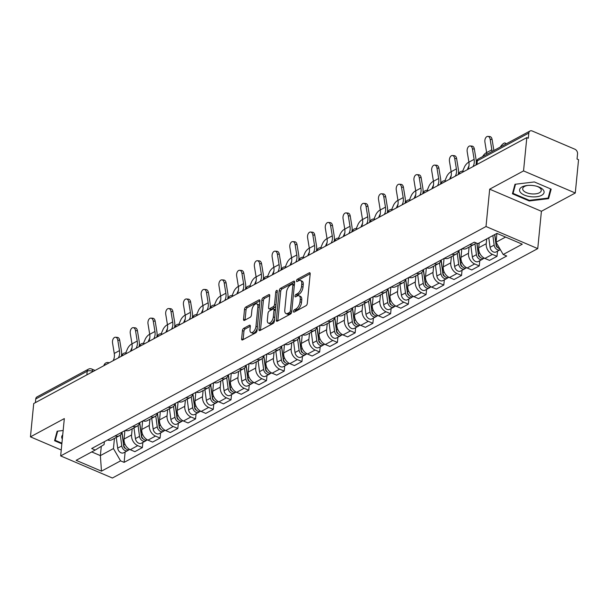<?xml version="1.0" encoding="UTF-8"?>
<svg xmlns="http://www.w3.org/2000/svg" width="609" height="609" viewBox="0 0 609 609"><rect width="100%" height="100%" fill="white"/><g stroke="black" fill="none" stroke-linecap="round" stroke-linejoin="round"><path stroke-width="0.91" d="M293.492 311.366A1.302 0.655 -66.9 0 0 293.759 312.143A1.302 0.655 -66.9 0 0 294.155 312.097L306.015 305.703A1.857 0.936 -66.9 0 0 307.286 303.457L310.187 273.875A1.857 0.936 -66.9 0 0 309.806 272.763A1.857 0.936 -66.9 0 0 309.235 272.832L297.382 279.226A1.302 0.655 -66.9 0 0 296.484 280.795A1.302 0.655 -66.9 0 0 296.758 281.571A1.302 0.655 -66.9 0 0 297.154 281.525L298.692 280.696A5.953 2.984 -66.9 0 1 300.511 280.483A5.953 2.984 -66.9 0 1 301.744 284.03L301.501 286.496A5.953 2.984 -66.9 0 1 297.413 293.683L295.883 294.512A1.302 0.655 -66.9 0 0 294.984 296.081A1.302 0.655 -66.9 0 0 295.258 296.857A1.302 0.655 -66.9 0 0 295.654 296.811L297.192 295.982A5.953 2.984 -66.9 0 1 299.011 295.768A5.953 2.984 -66.9 0 1 300.245 299.316L300.001 301.782A5.953 2.984 -66.9 0 1 295.913 308.969L294.383 309.791A1.302 0.655 -66.9 0 0 293.492 311.366M243.722 328.327A1.857 0.936 -66.9 0 0 242.443 330.573L241.628 338.87A1.857 0.936 -66.9 0 0 242.009 339.982A1.857 0.936 -66.9 0 0 242.58 339.913L255.75 332.811A1.857 0.936 -66.9 0 0 257.021 330.565L259.929 300.983A1.857 0.936 -66.9 0 0 259.541 299.872A1.857 0.936 -66.9 0 0 258.97 299.94L245.808 307.043A1.857 0.936 -66.9 0 0 244.529 309.288L243.547 319.314A1.857 0.936 -66.9 0 0 243.927 320.418A1.857 0.936 -66.9 0 0 244.498 320.357L250.132 317.312A1.857 0.936 -66.9 0 0 251.41 315.066L251.898 310.095A4.979 2.497 -66.9 0 1 253.816 305.413A4.979 2.497 -66.9 0 1 256.838 303.914A4.979 2.497 -66.9 0 1 257.866 306.875L255.955 326.355A4.979 2.497 -66.9 0 1 254.037 331.037A4.979 2.497 -66.9 0 1 251.015 332.544A4.979 2.497 -66.9 0 1 249.987 329.576L250.307 326.325A1.857 0.936 -66.9 0 0 249.926 325.214A1.857 0.936 -66.9 0 0 249.355 325.282L243.722 328.327L245.229 328.967A1.857 0.936 -66.9 0 0 243.95 331.212L243.136 339.51A1.857 0.936 -66.9 0 0 243.128 339.616M489.674 189.178L541.409 211.277L575.284 193.007L523.542 170.908L489.674 189.178L486.012 226.518L60.664 455.92L64.326 418.581L30.45 436.851L33.716 403.531L526.815 137.588L528.323 138.235L528.833 133.044L477.334 160.814A3.791 1.751 -174.4 0 0 476.581 161.735L476.276 164.849M523.542 170.908L526.815 137.588M276.326 320.151A1.857 0.936 -66.9 0 0 276.714 321.263A1.857 0.936 -66.9 0 0 277.278 321.194L290.447 314.092A1.857 0.936 -66.9 0 0 291.726 311.846L294.627 282.264A1.857 0.936 -66.9 0 0 294.238 281.16A1.857 0.936 -66.9 0 0 293.667 281.229L280.505 288.323A1.857 0.936 -66.9 0 0 279.226 290.569L276.326 320.151L277.833 320.798A1.857 0.936 -66.9 0 0 277.826 320.905M273.098 323.455L259.929 330.55A1.857 0.936 -66.9 0 1 259.365 330.618A1.857 0.936 -66.9 0 1 258.977 329.515L261.878 299.933A1.857 0.936 -66.9 0 1 263.157 297.687L268.79 294.642A1.857 0.936 -66.9 0 1 269.361 294.573A1.857 0.936 -66.9 0 1 269.741 295.685L268.569 307.682A1.857 0.936 -66.9 0 0 268.95 308.793A1.857 0.936 -66.9 0 0 269.521 308.725L273.258 306.708A1.857 0.936 -66.9 0 0 274.537 304.462L275.763 291.977A1.302 0.655 -66.9 0 1 276.265 290.752A1.302 0.655 -66.9 0 1 277.057 290.356A1.302 0.655 -66.9 0 1 277.323 291.132L274.377 321.209A1.857 0.936 -66.9 0 1 273.098 323.455M575.284 193.007L578.55 159.687L577.043 159.04L577.553 153.849A3.791 2.779 61.7 0 0 574.866 149.213L532.175 130.981A3.791 2.779 61.7 0 0 530.043 130.996A3.791 2.779 61.7 0 0 528.833 133.044M541.409 211.277L537.747 248.609L112.399 478.019L60.664 455.92M30.45 436.851L61.243 450.005M35.375 402.64L35.733 398.986A3.791 2.779 -118.3 0 1 36.951 396.939L88.442 369.168A3.791 2.779 61.7 0 0 87.224 371.216L35.733 398.986M475.819 242.816A8.724 6.387 -118.3 0 1 474.068 244.43A8.724 6.387 -118.3 0 1 469.684 244.651M479.192 242.945L478.72 247.756A8.724 6.387 61.7 0 0 484.901 258.422L492.407 254.379A8.724 6.387 -118.3 0 1 486.218 243.714L486.69 238.903M492.407 254.379L497.005 256.343L497.515 251.159M462.178 248.7A8.724 6.387 61.7 0 0 466.57 248.472L474.068 244.43M484.901 258.422L489.499 260.386L497.005 256.343M458.935 250.451A8.724 6.387 -118.3 0 1 456.339 253.991A8.724 6.387 -118.3 0 1 451.954 254.212M479.778 260.721L479.275 265.905L474.67 263.941A8.724 6.387 -118.3 0 1 468.488 253.275L469.09 247.117M444.448 258.262A8.724 6.387 61.7 0 0 448.833 258.041L456.339 253.991M461.812 248.898L460.983 257.318A8.724 6.387 61.7 0 0 467.172 267.983L471.769 269.947L479.275 265.905M441.198 260.013A8.724 6.387 -118.3 0 1 438.602 263.552A8.724 6.387 -118.3 0 1 434.217 263.781M462.048 270.289L461.538 275.466L456.94 273.502A8.724 6.387 -118.3 0 1 450.759 262.837L451.36 256.678M426.719 267.823A8.724 6.387 61.7 0 0 431.103 267.602L438.602 263.552M444.083 258.46L443.253 266.887A8.724 6.387 61.7 0 0 449.434 277.552L454.04 279.516L461.538 275.466M423.468 269.574A8.724 6.387 -118.3 0 1 420.872 273.121A8.724 6.387 -118.3 0 1 416.487 273.342M444.319 279.851L443.809 285.035L439.203 283.071A8.724 6.387 -118.3 0 1 433.022 272.398L433.631 266.24M408.982 277.384A8.724 6.387 61.7 0 0 413.374 277.164L420.872 273.121M426.346 268.021L425.524 276.448A8.724 6.387 61.7 0 0 431.705 287.113L436.303 289.077L443.809 285.035M408.708 291.193L407.429 291.886L405.731 279.166A8.724 6.387 -118.3 0 1 403.143 282.683A8.724 6.387 -118.3 0 1 398.75 282.903M426.582 289.412L426.072 294.596L421.474 292.632A8.724 6.387 -118.3 0 1 415.292 281.967L415.894 275.801M391.252 286.953A8.724 6.387 61.7 0 0 395.637 286.732L403.143 282.683M408.616 277.59L407.786 286.009A8.724 6.387 61.7 0 0 413.975 296.674L418.573 298.638L426.072 294.596M388.002 288.704A8.724 6.387 -118.3 0 1 385.406 292.244A8.724 6.387 -118.3 0 1 381.021 292.472M408.852 298.981L408.342 304.157L403.744 302.193A8.724 6.387 -118.3 0 1 397.555 291.528L398.164 285.37M373.523 296.514A8.724 6.387 61.7 0 0 377.907 296.294L385.406 292.244M390.879 287.151L390.057 295.578A8.724 6.387 61.7 0 0 396.238 306.243L400.844 308.207L408.342 304.157M370.272 298.265A8.724 6.387 -118.3 0 1 367.676 301.813A8.724 6.387 -118.3 0 1 363.291 302.034M391.115 308.542L390.613 313.726L386.007 311.755A8.724 6.387 -118.3 0 1 379.826 301.09L380.427 294.931M355.785 306.076A8.724 6.387 61.7 0 0 360.17 305.855L367.676 301.813M373.15 296.712L372.327 305.139A8.724 6.387 61.7 0 0 378.509 315.805L383.107 317.769L390.613 313.726M355.511 319.885L354.232 320.578L352.535 307.857A8.724 6.387 -118.3 0 1 349.947 311.374A8.724 6.387 -118.3 0 1 345.554 311.595M373.386 318.104L372.875 323.288L368.278 321.324A8.724 6.387 -118.3 0 1 362.096 310.659L362.698 304.492M338.056 315.645A8.724 6.387 61.7 0 0 342.441 315.424L349.947 311.374M355.42 306.281L354.59 314.701A8.724 6.387 61.7 0 0 360.772 325.366L365.377 327.33L372.875 323.288M337.782 329.454L336.503 330.139L334.798 317.418A8.724 6.387 -118.3 0 1 332.209 320.935A8.724 6.387 -118.3 0 1 327.825 321.164M355.656 327.672L355.146 332.849L350.548 330.885A8.724 6.387 -118.3 0 1 344.359 320.22L344.968 314.061M320.319 325.206A8.724 6.387 61.7 0 0 324.711 324.985L332.209 320.935M337.683 315.843L336.861 324.27A8.724 6.387 61.7 0 0 343.042 334.935L347.64 336.899L355.146 332.849M317.076 326.957A8.724 6.387 -118.3 0 1 314.48 330.504A8.724 6.387 -118.3 0 1 310.095 330.725M337.919 337.234L337.416 342.418L332.811 340.446A8.724 6.387 -118.3 0 1 326.63 329.781L327.231 323.623M302.589 334.767A8.724 6.387 61.7 0 0 306.974 334.547L314.48 330.504M319.953 325.404L319.124 333.831A8.724 6.387 61.7 0 0 325.313 344.496L329.911 346.46L337.416 342.418M299.339 336.526A8.724 6.387 -118.3 0 1 296.743 340.066A8.724 6.387 -118.3 0 1 292.358 340.286M320.189 346.795L319.679 351.979L315.081 350.015A8.724 6.387 -118.3 0 1 308.9 339.35L309.501 333.184M284.86 344.336A8.724 6.387 61.7 0 0 289.245 344.115L296.743 340.066M302.224 334.973L301.394 343.392A8.724 6.387 61.7 0 0 307.575 354.057L312.181 356.021L319.679 351.979M281.609 346.087A8.724 6.387 -118.3 0 1 279.013 349.627A8.724 6.387 -118.3 0 1 274.629 349.848M302.46 356.364L301.95 361.54L297.344 359.576A8.724 6.387 -118.3 0 1 291.163 348.911L291.772 342.753M267.123 353.898A8.724 6.387 61.7 0 0 271.515 353.677L279.013 349.627M284.487 344.534L283.665 352.961A8.724 6.387 61.7 0 0 289.846 363.626L294.444 365.59L301.95 361.54M263.88 355.648A8.724 6.387 -118.3 0 1 261.284 359.196A8.724 6.387 -118.3 0 1 256.891 359.417M284.723 365.925L284.213 371.102L279.615 369.138A8.724 6.387 -118.3 0 1 273.433 358.473L274.035 352.314M249.393 363.459A8.724 6.387 61.7 0 0 253.778 363.238L261.284 359.196M266.757 354.095L265.927 362.522A8.724 6.387 61.7 0 0 272.116 373.188L276.714 375.152L284.213 371.102M246.143 365.21A8.724 6.387 -118.3 0 1 243.547 368.757A8.724 6.387 -118.3 0 1 239.162 368.978M266.993 375.487L266.483 380.671L261.885 378.707A8.724 6.387 -118.3 0 1 255.696 368.042L256.305 361.875M231.664 373.028A8.724 6.387 61.7 0 0 236.048 372.799L243.547 368.757M249.02 363.657L248.198 372.084A8.724 6.387 61.7 0 0 254.379 382.749L258.985 384.713L266.483 380.671M228.413 374.779A8.724 6.387 -118.3 0 1 225.817 378.318A8.724 6.387 -118.3 0 1 221.432 378.539M249.256 385.055L248.754 390.232L244.148 388.268A8.724 6.387 -118.3 0 1 237.967 377.603L238.568 371.444M213.926 382.589A8.724 6.387 61.7 0 0 218.311 382.368L225.817 378.318M231.291 373.226L230.468 381.645A8.724 6.387 61.7 0 0 236.65 392.318L241.248 394.282L248.754 390.232M213.652 396.398L212.374 397.091L210.676 384.363A8.724 6.387 -118.3 0 1 208.088 387.887A8.724 6.387 -118.3 0 1 203.695 388.108M231.527 394.617L231.017 399.793L226.419 397.829A8.724 6.387 -118.3 0 1 220.237 387.164L220.839 381.006M196.197 392.15A8.724 6.387 61.7 0 0 200.582 391.93L208.088 387.887M213.561 382.787L212.731 391.214A8.724 6.387 61.7 0 0 218.913 401.879L223.518 403.843L231.017 399.793M192.946 393.901A8.724 6.387 -118.3 0 1 190.351 397.449A8.724 6.387 -118.3 0 1 185.966 397.669M213.797 404.178L213.287 409.362L208.689 407.398A8.724 6.387 -118.3 0 1 202.5 396.733L203.109 390.567M178.46 401.719A8.724 6.387 61.7 0 0 182.852 401.491L190.351 397.449M195.824 392.348L195.002 400.775A8.724 6.387 61.7 0 0 201.183 411.44L205.781 413.404L213.287 409.362M175.217 403.47A8.724 6.387 -118.3 0 1 172.621 407.01A8.724 6.387 -118.3 0 1 168.236 407.231M196.06 413.739L195.558 418.923L190.952 416.959A8.724 6.387 -118.3 0 1 184.771 406.294L185.372 400.136M160.73 411.281A8.724 6.387 61.7 0 0 165.115 411.06L172.621 407.01M178.094 401.917L177.265 410.337A8.724 6.387 61.7 0 0 183.454 421.002L188.052 422.973L195.558 418.923M157.48 413.031A8.724 6.387 -118.3 0 1 154.884 416.579A8.724 6.387 -118.3 0 1 150.499 416.8M178.33 423.308L177.82 428.485L173.222 426.521A8.724 6.387 -118.3 0 1 167.041 415.856L167.642 409.697M143.001 420.842A8.724 6.387 61.7 0 0 147.386 420.621L154.884 416.579M160.365 411.478L159.535 419.906A8.724 6.387 61.7 0 0 165.717 430.571L170.322 432.535L177.82 428.485M139.75 422.593A8.724 6.387 -118.3 0 1 137.154 426.14A8.724 6.387 -118.3 0 1 132.77 426.361M160.601 432.87L160.091 438.054L155.485 436.09A8.724 6.387 -118.3 0 1 149.304 425.425L149.913 419.258M125.264 430.411A8.724 6.387 61.7 0 0 129.656 430.182L137.154 426.14M142.628 421.04L141.806 429.467A8.724 6.387 61.7 0 0 147.987 440.132L152.585 442.096L160.091 438.054M122.021 432.162A8.724 6.387 -118.3 0 1 119.425 435.701A8.724 6.387 -118.3 0 1 115.032 435.922M142.864 442.431L142.354 447.615L137.756 445.651A8.724 6.387 -118.3 0 1 131.574 434.986L132.176 428.827M107.534 439.972A8.724 6.387 61.7 0 0 111.919 439.751L119.425 435.701M124.898 430.609L124.069 439.028A8.724 6.387 61.7 0 0 130.257 449.693L134.855 451.665L142.354 447.615M496.921 233.384L496.053 242.215L505.584 237.068M91.723 451.924L100.378 455.616L113.449 448.567L120.574 460.853L101.475 471.153L76.133 460.328L95.232 450.036L91.685 448.521L474.297 242.161L477.837 243.676L496.936 233.376L522.278 244.201L503.179 254.501L496.053 242.215M120.574 460.853L124.114 462.368L506.726 256.016L503.179 254.501M486.012 226.518L537.747 248.609M529.229 200.962L548.602 198.641L551.168 189.133L534.359 181.954L514.986 184.283L512.42 193.784L529.229 200.962L529.297 200.315M63.153 430.494L57.132 431.218L54.566 440.726L61.844 443.839M101.292 446.298L100.378 455.616L101.475 471.153M104.383 441.67L104.093 444.57L95.232 450.036M113.449 448.567L114.446 438.389M125.134 452L124.114 462.368M548.968 194.91L548.602 198.641M295.083 311.595A1.302 0.655 -66.9 0 1 295.89 310.438L297.428 309.608A5.953 2.984 -66.9 0 0 301.508 302.422L300.001 301.782M299.011 295.768L300.519 296.408A5.953 2.984 -66.9 0 1 301.752 299.963L301.508 302.422M300.511 280.483L302.018 281.122A5.953 2.984 -66.9 0 1 303.252 284.677L303.008 287.143A5.953 2.984 -66.9 0 1 298.92 294.322L297.39 295.152A1.302 0.655 -66.9 0 0 296.583 296.309M310.194 273.768L298.89 279.866A1.302 0.655 -66.9 0 0 298.075 281.031M294.634 282.165L282.013 288.971A1.857 0.936 -66.9 0 0 280.734 291.216L277.833 320.798M289.442 312.455A1.302 0.655 -66.9 0 0 290.341 310.887L292.883 284.921A1.302 0.655 -66.9 0 0 292.617 284.144A1.302 0.655 -66.9 0 0 292.213 284.19L290.6 285.058A5.953 2.984 -66.9 0 0 286.512 292.244L284.776 309.996A5.953 2.984 -66.9 0 0 286.002 313.544A5.953 2.984 -66.9 0 0 287.829 313.331L289.442 312.455L290.957 313.102A1.302 0.655 -66.9 0 0 291.665 312.211M294.353 285.058A1.302 0.655 -66.9 0 0 294.124 284.784L292.617 284.144M286.002 313.544L287.509 314.191A5.953 2.984 -66.9 0 0 289.336 313.97L287.829 313.331M290.957 313.102L289.336 313.97M269.749 295.586L264.664 298.326A1.857 0.936 -66.9 0 0 263.385 300.572L260.485 330.154A1.857 0.936 -66.9 0 0 260.477 330.261M268.95 308.793L270.457 309.441A1.857 0.936 -66.9 0 0 271.028 309.372L274.766 307.355A1.857 0.936 -66.9 0 0 275.885 305.832M267.343 320.136A4.979 2.497 -66.9 0 0 268.379 323.105A4.979 2.497 -66.9 0 0 271.393 321.598A4.979 2.497 -66.9 0 0 273.319 316.916L273.989 310.05A1.857 0.936 -66.9 0 0 273.601 308.946A1.857 0.936 -66.9 0 0 273.038 309.014L269.3 311.024A1.857 0.936 -66.9 0 0 268.021 313.27L267.343 320.136M268.379 323.105L269.886 323.744A4.979 2.497 -66.9 0 0 274.621 318.72M275.466 310.08A1.857 0.936 -66.9 0 0 275.116 309.585L273.601 308.946M250.314 326.226L245.229 328.967M251.015 332.544L252.529 333.184A4.979 2.497 -66.9 0 0 257.257 328.16M259.388 306.464A4.979 2.497 -66.9 0 0 258.345 304.553L256.838 303.914M259.936 300.876L247.315 307.682A1.857 0.936 -66.9 0 0 246.036 309.928L245.054 319.953A1.857 0.936 -66.9 0 0 245.046 320.06M505.409 144.28A4.362 1.492 -51.3 0 0 505.249 143.062A4.362 1.492 -51.3 0 0 500.347 147.013M494.668 234.602L496.107 245.343A2.276 1.667 61.7 0 0 497.873 247.635M492.879 235.561L494.158 245.115A4.743 3.471 61.7 0 0 500.156 249.736A4.743 3.471 61.7 0 0 500.347 249.614M488.791 237.769L490.07 247.315A4.743 3.471 61.7 0 0 496.061 251.943L500.156 249.736M496.076 243.943L496.008 244.612M494.812 234.518L496.091 244.072A4.743 3.471 61.7 0 0 499.92 248.883M492.026 151.496A11.754 8.602 61.7 0 0 491.859 149.784L490.154 139.332A4.362 2.687 -85.5 0 0 487.885 136.393A4.362 2.687 -85.5 0 0 484.924 142.148L486.629 152.6A4.362 1.492 -51.3 0 0 482.617 156.574M487.885 136.393L489.819 136.545A4.362 2.687 94.5 0 1 492.095 139.484L493.792 149.936A14.22 10.406 -118.3 0 1 493.876 150.499M486.797 154.321A11.754 8.602 61.7 0 0 486.629 152.6L491.859 149.784M476.817 243.242L478.377 254.912A2.276 1.667 61.7 0 0 480.136 257.196M474.974 243.798L476.428 254.676A4.743 3.471 61.7 0 0 482.419 259.297A4.743 3.471 61.7 0 0 483.272 258.566M470.902 246.143L472.333 256.884A4.743 3.471 61.7 0 0 478.331 261.505L482.419 259.297M478.339 253.504L478.278 254.174M476.976 243.311L478.362 253.633A4.743 3.471 61.7 0 0 484.353 258.254L484.444 258.208M467.697 169.477A11.754 8.602 61.7 0 0 468.9 162.161A4.362 1.492 -51.3 0 0 464.446 167.003L462.627 171.236M458.821 250.839L460.64 264.473A2.276 1.667 61.7 0 0 462.406 266.765M457.237 253.359L458.691 264.237A4.743 3.471 61.7 0 0 464.69 268.866A4.743 3.471 61.7 0 0 465.542 268.127M453.165 255.704L454.603 266.445A4.743 3.471 61.7 0 0 460.594 271.066L464.69 268.866M460.61 263.065L460.541 263.735M458.927 250.474L460.625 263.195A4.743 3.471 61.7 0 0 466.623 267.823L466.707 267.77M468.976 165.808L467.309 169.683M449.96 179.038A11.754 8.602 61.7 0 0 451.162 171.73A4.362 1.492 -51.3 0 0 446.717 176.564L444.89 180.804M441.083 260.408L442.91 274.035A2.276 1.667 61.7 0 0 444.677 276.326M439.508 262.921L440.962 273.799A4.743 3.471 61.7 0 0 446.96 278.427A4.743 3.471 61.7 0 0 447.805 277.689M435.435 265.265L436.866 276.006A4.743 3.471 61.7 0 0 442.865 280.635L446.96 278.427M442.88 272.634L442.812 273.304M441.19 260.035L442.895 272.763A4.743 3.471 61.7 0 0 448.886 277.384L448.978 277.339M451.246 175.369L449.579 179.244M533.324 185.578A12.325 5.679 -174.4 0 0 526.975 185.509A12.325 5.679 -174.4 0 0 519.675 190.998A12.325 5.679 -174.4 0 0 530.332 196.669A12.325 5.679 -174.4 0 0 543.525 193.761A12.325 5.679 -174.4 0 0 537.678 186.56A12.325 5.679 -174.4 0 0 533.324 185.578M527.698 185.433A9.333 4.301 -174.4 0 0 522.689 188.683A9.333 4.301 -174.4 0 0 530.842 193.799A9.333 4.301 -174.4 0 0 541.264 190.51A9.333 4.301 -174.4 0 0 536.986 186.346M550.597 188.889L548.115 198.077L529.343 200.331L513.06 193.38L515.534 184.215M513.357 190.32L513.06 193.38M62.719 434.91A12.325 5.679 -174.4 0 0 62.324 438.967M61.912 443.185L55.198 440.315L57.672 431.157M55.503 437.262L55.198 440.315M472.424 148.893A4.362 2.687 -85.5 0 0 470.156 145.954A4.362 2.687 -85.5 0 0 467.194 151.717L468.9 162.161L474.129 159.345L472.424 148.893L474.358 149.045L476.063 159.497A14.22 10.406 -118.3 0 1 475.956 165.016M470.156 145.954L472.089 146.107A4.362 2.687 94.5 0 1 474.358 149.045M472.927 166.653A11.754 8.602 61.7 0 0 474.129 159.345M454.695 158.454A4.362 2.687 -85.5 0 0 452.418 155.523A4.362 2.687 -85.5 0 0 449.465 161.278L451.162 171.73L456.392 168.906L454.695 158.454L456.628 158.606L458.333 169.058A14.22 10.406 -118.3 0 1 458.227 174.577M452.418 155.523L454.352 155.676A4.362 2.687 94.5 0 1 456.628 158.606M455.189 176.214A11.754 8.602 61.7 0 0 456.392 168.906M437.46 185.783A11.754 8.602 61.7 0 0 438.663 178.475L436.957 168.023A4.362 2.687 -85.5 0 0 434.689 165.085A4.362 2.687 -85.5 0 0 431.728 170.84L433.433 181.292A4.362 1.492 -51.3 0 0 428.98 186.133L427.16 190.366M434.689 165.085L436.623 165.237A4.362 2.687 94.5 0 1 438.891 168.175L440.596 178.627A14.22 10.406 -118.3 0 1 440.49 184.146M432.23 188.6A11.754 8.602 61.7 0 0 433.433 181.292L438.663 178.475M423.354 269.97L425.173 283.604A2.276 1.667 61.7 0 0 426.939 285.887M421.778 272.489L423.232 283.368A4.743 3.471 61.7 0 0 429.223 287.988A4.743 3.471 61.7 0 0 430.076 287.258M417.698 274.834L419.137 285.575A4.743 3.471 61.7 0 0 425.135 290.196L429.223 287.988M425.143 282.195L425.082 282.865M423.461 269.604L425.158 282.325A4.743 3.471 61.7 0 0 431.157 286.946L431.248 286.9M433.509 184.938L431.842 188.805M414.501 198.161A11.754 8.602 61.7 0 0 415.703 190.853A4.362 1.492 -51.3 0 0 411.25 195.695L409.431 199.927M405.624 279.531L407.444 293.165A2.276 1.667 61.7 0 0 409.21 295.449M404.041 282.051L405.495 292.929A4.743 3.471 61.7 0 0 411.494 297.55A4.743 3.471 61.7 0 0 412.346 296.819M399.968 284.395L401.407 295.137A4.743 3.471 61.7 0 0 407.398 299.757L411.494 297.55M407.413 291.757L407.345 292.427M407.429 291.886A4.743 3.471 61.7 0 0 413.427 296.514L413.511 296.461M415.78 194.499L414.112 198.374M419.228 177.584A4.362 2.687 -85.5 0 0 416.952 174.646A4.362 2.687 -85.5 0 0 413.998 180.409L415.703 190.853L420.933 188.036L419.228 177.584L421.162 177.737L422.867 188.189A14.22 10.406 -118.3 0 1 422.76 193.708M416.952 174.646L418.893 174.798A4.362 2.687 94.5 0 1 421.162 177.737M419.723 195.344A11.754 8.602 61.7 0 0 420.933 188.036M401.491 187.146A4.362 2.687 -85.5 0 0 399.222 184.215A4.362 2.687 -85.5 0 0 396.269 189.97L397.966 200.422L403.196 197.598L401.491 187.146L403.432 187.298L405.13 197.75A14.22 10.406 -118.3 0 1 405.031 203.269M399.222 184.215L401.156 184.367A4.362 2.687 94.5 0 1 403.432 187.298M396.764 207.73A11.754 8.602 61.7 0 0 397.966 200.422M401.993 204.906A11.754 8.602 61.7 0 0 403.196 197.598M397.966 200.414A4.362 1.492 -51.3 0 0 393.513 205.256L391.694 209.496M387.887 289.1L389.714 302.726A2.276 1.667 61.7 0 0 391.48 305.018M386.312 291.612L387.766 302.49A4.743 3.471 61.7 0 0 393.757 307.119A4.743 3.471 61.7 0 0 394.609 306.38M382.239 293.957L383.67 304.698A4.743 3.471 61.7 0 0 389.669 309.326L393.757 307.119M389.676 301.326L389.615 301.995M387.994 288.727L389.699 301.455A4.743 3.471 61.7 0 0 395.69 306.076L395.781 306.03M398.042 204.061L396.383 207.935M379.034 217.291A11.754 8.602 61.7 0 0 380.237 209.983A4.362 1.492 -51.3 0 0 375.783 214.825L373.964 219.057M370.158 298.661L371.977 312.295A2.276 1.667 61.7 0 0 373.743 314.579M368.574 301.181L370.028 312.059A4.743 3.471 61.7 0 0 376.027 316.68A4.743 3.471 61.7 0 0 376.88 315.949M364.502 303.518L365.94 314.267A4.743 3.471 61.7 0 0 371.939 318.888L376.027 316.68M371.947 310.887L371.878 311.557M370.264 298.296L371.962 311.016A4.743 3.471 61.7 0 0 377.961 315.637L378.052 315.591M380.313 213.63L378.646 217.497M361.297 226.852A11.754 8.602 61.7 0 0 362.507 219.544A4.362 1.492 -51.3 0 0 358.054 224.386L356.227 228.619M352.428 308.223L354.248 321.856A2.276 1.667 61.7 0 0 356.014 324.14M350.845 310.742L352.299 321.621A4.743 3.471 61.7 0 0 358.298 326.241A4.743 3.471 61.7 0 0 359.143 325.511M346.772 313.087L348.211 323.828A4.743 3.471 61.7 0 0 354.202 328.449L358.298 326.241M354.217 320.448L354.149 321.118M354.232 320.578A4.743 3.471 61.7 0 0 360.231 325.206L360.315 325.153M362.583 223.191L360.916 227.066M343.567 236.421A11.754 8.602 61.7 0 0 344.77 229.113A4.362 1.492 -51.3 0 0 340.317 233.947L338.497 238.18M334.691 317.784L336.518 331.418A2.276 1.667 61.7 0 0 338.277 333.709M333.115 320.304L334.569 331.182A4.743 3.471 61.7 0 0 340.56 335.81A4.743 3.471 61.7 0 0 341.413 335.072M329.043 322.648L330.474 333.389A4.743 3.471 61.7 0 0 336.472 338.018L340.56 335.81M336.48 330.017L336.419 330.687M336.503 330.139A4.743 3.471 61.7 0 0 342.494 334.767L342.585 334.722M344.846 232.752L343.187 236.627M327.041 238.667A4.362 1.492 -51.3 0 0 322.587 243.509L320.768 247.749M316.962 327.353L318.781 340.987A2.276 1.667 61.7 0 0 320.547 343.27M315.378 329.865L316.832 340.751A4.743 3.471 61.7 0 0 322.831 345.372A4.743 3.471 61.7 0 0 323.683 344.633M311.306 332.209L312.744 342.958A4.743 3.471 61.7 0 0 318.735 347.579L322.831 345.372M318.751 339.578L318.682 340.248M317.068 326.987L318.766 339.708A4.743 3.471 61.7 0 0 324.764 344.329L324.848 344.283M327.117 242.321L325.45 246.188M308.101 255.544A11.754 8.602 61.7 0 0 309.303 248.236A4.362 1.492 -51.3 0 0 304.858 253.078L303.031 257.31M299.225 336.914L301.052 350.548A2.276 1.667 61.7 0 0 302.818 352.832M297.649 339.434L299.103 350.312A4.743 3.471 61.7 0 0 305.101 354.933A4.743 3.471 61.7 0 0 305.946 354.202M293.576 341.778L295.007 352.52A4.743 3.471 61.7 0 0 301.006 357.14L305.101 354.933M301.021 349.14L300.953 349.81M299.331 336.549L301.036 349.269A4.743 3.471 61.7 0 0 307.027 353.89L307.119 353.844M309.387 251.882L307.72 255.757M290.371 265.113A11.754 8.602 61.7 0 0 291.574 257.805A4.362 1.492 -51.3 0 0 287.121 262.639L285.301 266.871M281.495 346.475L283.314 360.109A2.276 1.667 61.7 0 0 285.081 362.401M279.919 348.995L281.373 359.873A4.743 3.471 61.7 0 0 287.364 364.502A4.743 3.471 61.7 0 0 288.217 363.763M275.839 351.34L277.278 362.081A4.743 3.471 61.7 0 0 283.276 366.709L287.364 364.502M283.284 358.709L283.223 359.379M281.602 346.11L283.299 358.83A4.743 3.471 61.7 0 0 289.298 363.459L289.389 363.413M291.65 261.444L289.983 265.318M272.642 274.674A11.754 8.602 61.7 0 0 273.844 267.366A4.362 1.492 -51.3 0 0 269.391 272.2L267.572 276.44M263.766 356.044L265.585 369.678A2.276 1.667 61.7 0 0 267.351 371.962M262.182 358.556L263.636 369.442A4.743 3.471 61.7 0 0 269.635 374.063A4.743 3.471 61.7 0 0 270.487 373.325M258.109 360.901L259.548 371.65A4.743 3.471 61.7 0 0 265.539 376.271L269.635 374.063M265.554 368.27L265.486 368.94M263.872 355.679L265.57 368.399A4.743 3.471 61.7 0 0 271.568 373.02L271.652 372.974M273.921 271.013L272.253 274.88M383.761 196.715A4.362 2.687 -85.5 0 0 381.493 193.776A4.362 2.687 -85.5 0 0 378.532 199.531L380.237 209.983L385.467 207.167L383.761 196.715L385.695 196.867L387.4 207.319A14.22 10.406 -118.3 0 1 387.294 212.838M381.493 193.776L383.426 193.928A4.362 2.687 94.5 0 1 385.695 196.867M384.264 214.475A11.754 8.602 61.7 0 0 385.467 207.167M366.032 206.276A4.362 2.687 -85.5 0 0 363.756 203.337A4.362 2.687 -85.5 0 0 360.802 209.093L362.507 219.544L367.729 216.728L366.032 206.276L367.965 206.428L369.671 216.88A14.22 10.406 -118.3 0 1 369.564 222.399M363.756 203.337L365.697 203.49A4.362 2.687 94.5 0 1 367.965 206.428M366.527 224.036A11.754 8.602 61.7 0 0 367.729 216.728M348.295 215.837A4.362 2.687 -85.5 0 0 346.026 212.906A4.362 2.687 -85.5 0 0 343.065 218.661L344.77 229.113L350 226.289L348.295 215.837L350.236 215.989L351.933 226.441A14.22 10.406 -118.3 0 1 351.835 231.96M346.026 212.906L347.96 213.059A4.362 2.687 94.5 0 1 350.236 215.989M348.797 233.597A11.754 8.602 61.7 0 0 350 226.289M330.565 225.406A4.362 2.687 -85.5 0 0 328.297 222.468A4.362 2.687 -85.5 0 0 325.335 228.223L327.041 238.675L332.27 235.858L330.565 225.406L332.499 225.558L334.204 236.01A14.22 10.406 -118.3 0 1 334.097 241.529M328.297 222.468L330.23 222.62A4.362 2.687 94.5 0 1 332.499 225.558M325.838 245.983A11.754 8.602 61.7 0 0 327.041 238.675M331.068 243.166A11.754 8.602 61.7 0 0 332.27 235.858M312.836 234.967A4.362 2.687 -85.5 0 0 310.56 232.029A4.362 2.687 -85.5 0 0 307.606 237.784L309.303 248.236L314.533 245.419L312.836 234.967L314.769 235.12L316.474 245.572A14.22 10.406 -118.3 0 1 316.368 251.091M310.56 232.029L312.493 232.181A4.362 2.687 94.5 0 1 314.769 235.12M313.331 252.727A11.754 8.602 61.7 0 0 314.533 245.419M295.099 244.529A4.362 2.687 -85.5 0 0 292.83 241.598A4.362 2.687 -85.5 0 0 289.869 247.353L291.574 257.805L296.804 254.981L295.099 244.529L297.04 244.681L298.737 255.133A14.22 10.406 -118.3 0 1 298.631 260.652M292.83 241.598L294.764 241.75A4.362 2.687 94.5 0 1 297.04 244.681M295.601 262.289A11.754 8.602 61.7 0 0 296.804 254.981M277.369 254.098A4.362 2.687 -85.5 0 0 275.093 251.159A4.362 2.687 -85.5 0 0 272.139 256.914L273.844 267.366L279.074 264.55L277.369 254.098L279.303 254.25L281.008 264.702A14.22 10.406 -118.3 0 1 280.901 270.221M275.093 251.159L277.034 251.311A4.362 2.687 94.5 0 1 279.303 254.25M277.864 271.858A11.754 8.602 61.7 0 0 279.074 264.55M259.632 263.659A4.362 2.687 -85.5 0 0 257.363 260.721A4.362 2.687 -85.5 0 0 254.41 266.476L256.107 276.928L261.337 274.111L259.632 263.659L261.573 263.811L263.271 274.263A14.22 10.406 -118.3 0 1 263.172 279.782M257.363 260.721L259.297 260.873A4.362 2.687 94.5 0 1 261.573 263.811M254.905 284.236A11.754 8.602 61.7 0 0 256.107 276.928M260.134 281.419A11.754 8.602 61.7 0 0 261.337 274.111M256.107 276.92A4.362 1.492 -51.3 0 0 251.654 281.769L249.835 286.002M246.028 365.606L247.855 379.24A2.276 1.667 61.7 0 0 249.621 381.523M244.453 368.125L245.907 379.004A4.743 3.471 61.7 0 0 251.898 383.624A4.743 3.471 61.7 0 0 252.75 382.894M240.38 370.47L241.811 381.211A4.743 3.471 61.7 0 0 247.81 385.832L251.898 383.624M247.817 377.831L247.756 378.501M246.135 365.24L247.84 377.961A4.743 3.471 61.7 0 0 253.831 382.581L253.923 382.536M256.183 280.574L254.524 284.449M237.175 293.804A11.754 8.602 61.7 0 0 238.378 286.496A4.362 1.492 -51.3 0 0 233.925 291.33L232.105 295.563M228.299 375.167L230.118 388.801A2.276 1.667 61.7 0 0 231.884 391.092M226.715 377.687L228.169 388.565A4.743 3.471 61.7 0 0 234.168 393.193A4.743 3.471 61.7 0 0 235.021 392.455M222.643 380.031L224.082 390.772A4.743 3.471 61.7 0 0 230.08 395.401L234.168 393.193M230.088 387.4L230.019 388.07M228.405 374.801L230.103 387.522A4.743 3.471 61.7 0 0 236.102 392.15L236.193 392.097M238.454 290.135L236.787 294.01M219.438 303.366A11.754 8.602 61.7 0 0 220.648 296.058A4.362 1.492 -51.3 0 0 216.195 300.892L214.368 305.132M210.569 384.736L212.389 398.362A2.276 1.667 61.7 0 0 214.155 400.653M208.986 387.248L210.44 398.134A4.743 3.471 61.7 0 0 216.439 402.755A4.743 3.471 61.7 0 0 217.284 402.016M204.913 389.593L206.352 400.334A4.743 3.471 61.7 0 0 212.343 404.962L216.439 402.755M212.358 396.961L212.29 397.631M212.374 397.091A4.743 3.471 61.7 0 0 218.372 401.712L218.456 401.666M220.724 299.704L219.057 303.571M201.708 312.927A11.754 8.602 61.7 0 0 202.911 305.619A4.362 1.492 -51.3 0 0 198.458 310.461L196.638 314.693M192.832 394.297L194.659 407.931A2.276 1.667 61.7 0 0 196.418 410.215M191.256 396.817L192.71 407.695A4.743 3.471 61.7 0 0 198.701 412.316A4.743 3.471 61.7 0 0 199.554 411.585M187.184 399.161L188.615 409.903A4.743 3.471 61.7 0 0 194.614 414.523L198.701 412.316M194.621 406.523L194.56 407.193M192.939 393.932L194.644 406.652A4.743 3.471 61.7 0 0 200.635 411.273L200.726 411.227M202.987 309.265L201.328 313.14M185.182 315.173A4.362 1.492 -51.3 0 0 180.728 320.022L178.909 324.254M175.103 403.858L176.922 417.492A2.276 1.667 61.7 0 0 178.688 419.784M173.519 406.378L174.973 417.256A4.743 3.471 61.7 0 0 180.972 421.885A4.743 3.471 61.7 0 0 181.825 421.146M169.447 408.723L170.885 419.464A4.743 3.471 61.7 0 0 176.876 424.092L180.972 421.885M176.892 416.092L176.823 416.754M175.209 403.493L176.907 416.213A4.743 3.471 61.7 0 0 182.906 420.842L182.989 420.789M185.258 318.827L183.591 322.701M166.242 332.057A11.754 8.602 61.7 0 0 167.445 324.749A4.362 1.492 -51.3 0 0 162.999 329.583L161.172 333.823M157.373 413.427L159.193 427.054A2.276 1.667 61.7 0 0 160.959 429.345M155.79 415.939L157.244 426.825A4.743 3.471 61.7 0 0 163.242 431.446A4.743 3.471 61.7 0 0 164.087 430.708M151.717 418.284L153.148 429.025A4.743 3.471 61.7 0 0 159.147 433.654L163.242 431.446M159.162 425.653L159.094 426.323M157.472 413.054L159.177 425.782A4.743 3.471 61.7 0 0 165.168 430.403L165.26 430.357M167.528 328.388L165.861 332.263M241.902 273.22A4.362 2.687 -85.5 0 0 239.634 270.282A4.362 2.687 -85.5 0 0 236.673 276.044L238.378 286.496L243.608 283.672L241.902 273.22L243.836 273.372L245.541 283.824A14.22 10.406 -118.3 0 1 245.435 289.344M239.634 270.282L241.567 270.434A4.362 2.687 94.5 0 1 243.836 273.372M242.405 290.98A11.754 8.602 61.7 0 0 243.608 283.672M224.173 282.789A4.362 2.687 -85.5 0 0 221.897 279.851A4.362 2.687 -85.5 0 0 218.943 285.606L220.648 296.058L225.87 293.233L224.173 282.789L226.106 282.941L227.812 293.386A14.22 10.406 -118.3 0 1 227.705 298.912M221.897 279.851L223.838 280.003A4.362 2.687 94.5 0 1 226.106 282.941M224.668 300.549A11.754 8.602 61.7 0 0 225.87 293.233M206.436 292.35A4.362 2.687 -85.5 0 0 204.167 289.412A4.362 2.687 -85.5 0 0 201.214 295.167L202.911 305.619L208.141 302.802L206.436 292.35L208.377 292.503L210.075 302.955A14.22 10.406 -118.3 0 1 209.976 308.474M204.167 289.412L206.101 289.564A4.362 2.687 94.5 0 1 208.377 292.503M206.938 310.11A11.754 8.602 61.7 0 0 208.141 302.802M188.706 301.912A4.362 2.687 -85.5 0 0 186.438 298.973A4.362 2.687 -85.5 0 0 183.476 304.736L185.182 315.188L190.411 312.364L188.706 301.912L190.64 302.064L192.345 312.516A14.22 10.406 -118.3 0 1 192.238 318.035M186.438 298.973L188.371 299.126A4.362 2.687 94.5 0 1 190.64 302.064M183.979 322.496A11.754 8.602 61.7 0 0 185.182 315.188M189.209 319.672A11.754 8.602 61.7 0 0 190.411 312.364M170.977 311.481A4.362 2.687 -85.5 0 0 168.701 308.542A4.362 2.687 -85.5 0 0 165.747 314.297L167.445 324.749L172.674 321.925L170.977 311.481L172.91 311.633L174.616 322.077A14.22 10.406 -118.3 0 1 174.509 327.596M168.701 308.542L170.634 308.694A4.362 2.687 94.5 0 1 172.91 311.633M171.472 329.233A11.754 8.602 61.7 0 0 172.674 321.925M153.742 338.802A11.754 8.602 61.7 0 0 154.945 331.494L153.24 321.042A4.362 2.687 -85.5 0 0 150.971 318.104A4.362 2.687 -85.5 0 0 148.01 323.859L149.715 334.311A4.362 1.492 -51.3 0 0 145.262 339.152L143.442 343.385M150.971 318.104L152.905 318.256A4.362 2.687 94.5 0 1 155.181 321.194L156.878 331.646A14.22 10.406 -118.3 0 1 156.772 337.165M148.512 341.619A11.754 8.602 61.7 0 0 149.715 334.311L154.945 331.494M139.636 422.989L141.455 436.623A2.276 1.667 61.7 0 0 143.222 438.906M138.06 425.508L139.514 436.387A4.743 3.471 61.7 0 0 145.505 441.007A4.743 3.471 61.7 0 0 146.358 440.277M133.98 427.853L135.419 438.594A4.743 3.471 61.7 0 0 141.417 443.215L145.505 441.007M141.425 435.214L141.364 435.884M139.743 422.623L141.44 435.344A4.743 3.471 61.7 0 0 147.439 439.964L147.53 439.919M149.791 337.957L148.124 341.824M135.51 330.603A4.362 2.687 -85.5 0 0 133.234 327.665A4.362 2.687 -85.5 0 0 130.28 333.428L131.986 343.879L137.215 341.055L135.51 330.603L137.444 330.756L139.149 341.207A14.22 10.406 -118.3 0 1 139.042 346.727M133.234 327.665L135.175 327.817A4.362 2.687 94.5 0 1 137.444 330.756M130.783 351.187A11.754 8.602 61.7 0 0 131.986 343.879M136.005 348.363A11.754 8.602 61.7 0 0 137.215 341.055M131.986 343.864A4.362 1.492 -51.3 0 0 127.532 348.713L125.713 352.946M121.907 432.55L123.726 446.184A2.276 1.667 61.7 0 0 125.492 448.475M120.323 435.07L121.777 445.948A4.743 3.471 61.7 0 0 127.776 450.576A4.743 3.471 61.7 0 0 128.628 449.838M116.25 437.414L117.689 448.155A4.743 3.471 61.7 0 0 123.68 452.776L127.776 450.576M123.696 444.776L123.627 445.445M122.013 432.184L123.711 444.905A4.743 3.471 61.7 0 0 129.709 449.533L129.793 449.48M132.062 347.518L130.395 351.393M117.781 340.165A4.362 2.687 -85.5 0 0 115.504 337.234A4.362 2.687 -85.5 0 0 112.551 342.989L114.248 353.441L119.478 350.617L117.781 340.165L119.714 340.324L121.419 350.769A14.22 10.406 -118.3 0 1 121.313 356.288M115.504 337.234L117.438 337.386A4.362 2.687 94.5 0 1 119.714 340.324M113.046 360.749A11.754 8.602 61.7 0 0 114.248 353.441M118.275 357.925A11.754 8.602 61.7 0 0 119.478 350.617M93.078 371.52L92.515 371.277A3.791 1.751 -174.4 0 0 87.224 371.216L86.866 374.87M92.461 371.848L92.515 371.277A3.791 1.903 113.1 0 0 91.731 369.016A3.791 3.791 0 0 0 88.442 369.168M147.987 440.132L155.485 436.09M165.717 430.571L173.222 426.521M183.454 421.002L190.952 416.959M201.183 411.44L208.689 407.398M218.913 401.879L226.419 397.829M236.65 392.318L244.148 388.268M254.379 382.749L261.885 378.707M272.116 373.188L279.615 369.138M289.846 363.626L297.344 359.576M307.575 354.057L315.081 350.015M325.313 344.496L332.811 340.446M343.042 334.935L350.548 330.885M360.772 325.366L368.278 321.324M378.509 315.805L386.007 311.755M396.238 306.243L403.744 302.193M413.975 296.674L421.474 292.632M431.705 287.113L439.203 283.071M449.434 277.552L456.94 273.502M467.172 267.983L474.67 263.941M130.257 449.693L137.756 445.651M124.069 439.028L131.574 434.986M141.806 429.467L149.304 425.425M159.535 419.906L167.041 415.856M177.265 410.337L184.771 406.294M195.002 400.775L202.5 396.733M212.731 391.214L220.237 387.164M230.468 381.645L237.967 377.603M248.198 372.084L255.696 368.042M265.927 362.522L273.433 358.473M283.665 352.961L291.163 348.911M301.394 343.392L308.9 339.35M319.124 333.831L326.63 329.781M336.861 324.27L344.359 320.22M354.59 314.701L362.096 310.659M372.327 305.139L379.826 301.09M390.057 295.578L397.555 291.528M407.786 286.009L415.292 281.967M425.524 276.448L433.022 272.398M443.253 266.887L450.759 262.837M460.983 257.318L468.488 253.275M478.72 247.756L486.218 243.714M460.556 173.321A3.791 1.751 -174.4 0 0 458.592 174.38M463.784 171.525A3.791 1.903 113.1 0 1 463.837 171.555L463.784 171.525A3.791 3.791 0 0 0 458.554 174.402M442.827 182.89A3.791 1.751 -174.4 0 0 440.855 183.948M425.09 192.452A3.791 1.751 -174.4 0 0 423.126 193.51M407.36 202.013A3.791 1.751 -174.4 0 0 405.396 203.071M389.631 211.574A3.791 1.751 -174.4 0 0 387.659 212.64M371.893 221.143A3.791 1.751 -174.4 0 0 369.929 222.201M354.164 230.704A3.791 1.751 -174.4 0 0 352.2 231.763M336.427 240.266A3.791 1.751 -174.4 0 0 334.463 241.331M318.697 249.835A3.791 1.751 -174.4 0 0 316.733 250.893M300.968 259.396A3.791 1.751 -174.4 0 0 298.996 260.454M283.231 268.957A3.791 1.751 -174.4 0 0 281.267 270.023M265.501 278.526A3.791 1.751 -174.4 0 0 263.537 279.584M247.772 288.087A3.791 1.751 -174.4 0 0 245.8 289.146M230.035 297.649A3.791 1.751 -174.4 0 0 228.071 298.714M212.305 307.218A3.791 1.751 -174.4 0 0 210.341 308.276M194.568 316.779A3.791 1.751 -174.4 0 0 192.604 317.837M176.838 326.34A3.791 1.751 -174.4 0 0 174.874 327.406M159.109 335.909A3.791 1.751 -174.4 0 0 157.137 336.967M141.372 345.47A3.791 1.751 -174.4 0 0 139.408 346.529M123.642 355.032A3.791 1.751 -174.4 0 0 121.678 356.098M105.913 364.601A3.791 1.751 -174.4 0 0 103.941 365.659M446.054 181.094A3.791 1.903 113.1 0 1 446.108 181.117L446.054 181.094A3.791 3.791 0 0 0 440.817 183.971M410.588 200.216A3.791 1.903 113.1 0 1 410.641 200.247L410.588 200.216A3.791 3.791 0 0 0 405.358 203.094M392.851 209.785A3.791 1.903 113.1 0 1 392.912 209.808L392.851 209.785A3.791 3.791 0 0 0 387.621 212.663M375.121 219.347A3.791 1.903 113.1 0 1 375.174 219.369L375.121 219.347A3.791 3.791 0 0 0 369.891 222.224M357.392 228.908A3.791 1.903 113.1 0 1 357.445 228.938L357.392 228.908A3.791 3.791 0 0 0 352.154 231.785M339.655 238.477A3.791 1.903 113.1 0 1 339.708 238.5L339.655 238.477A3.791 3.791 0 0 0 334.425 241.347M321.925 248.038A3.791 1.903 113.1 0 1 321.978 248.061L321.925 248.038A3.791 3.791 0 0 0 316.695 250.916M268.729 276.73A3.791 1.903 113.1 0 1 268.782 276.752L268.729 276.73A3.791 3.791 0 0 0 263.499 279.607M250.992 286.291A3.791 1.903 113.1 0 1 251.053 286.321L250.992 286.291A3.791 3.791 0 0 0 245.762 289.168M233.262 295.86A3.791 1.903 113.1 0 1 233.316 295.883L233.262 295.86A3.791 3.791 0 0 0 228.032 298.73M215.533 305.421A3.791 1.903 113.1 0 1 215.586 305.444L215.533 305.421A3.791 3.791 0 0 0 210.295 308.299M197.796 314.982A3.791 1.903 113.1 0 1 197.849 315.005L197.796 314.982A3.791 3.791 0 0 0 192.566 317.86M180.066 324.544A3.791 1.903 113.1 0 1 180.119 324.574L180.066 324.544A3.791 3.791 0 0 0 174.836 327.421M162.337 334.113A3.791 1.903 113.1 0 1 162.39 334.135L162.337 334.113A3.791 3.791 0 0 0 157.099 336.99M126.87 353.235A3.791 1.903 113.1 0 1 126.923 353.266L126.87 353.235A3.791 3.791 0 0 0 121.64 356.113M109.133 362.804A3.791 1.903 113.1 0 1 109.194 362.827L109.133 362.804A3.791 3.791 0 0 0 103.903 365.682M476.976 164.468L477.334 160.814A3.791 2.779 61.7 0 1 478.552 158.766A3.791 3.791 0 0 0 476.581 161.735M297.428 309.608L295.913 308.969M301.752 299.963L300.245 299.316M297.39 295.152L295.883 294.512M298.92 294.322L297.413 293.683M303.008 287.143L301.501 286.496M303.252 284.677L301.744 284.03M298.89 279.866L297.382 279.226M310.148 273.22L309.235 272.832M295.89 310.438L294.383 309.791M280.734 291.216L279.226 290.569M282.013 288.971L280.505 288.323M294.581 281.617L293.667 281.229M291.757 311.488L290.341 310.887M294.307 285.522L292.883 284.921M260.485 330.154L258.977 329.515M263.385 300.572L261.878 299.933M264.664 298.326L263.157 297.687M269.703 295.038L268.79 294.642M271.028 309.372L269.521 308.725M274.766 307.355L273.258 306.708M275.953 305.071L274.537 304.462M277.179 292.579L275.763 291.977M274.735 317.517L273.319 316.916M275.405 310.659L273.989 310.05M250.269 325.678L249.355 325.282M257.379 326.957L255.955 326.355M259.289 307.484L257.866 306.875M245.054 319.953L243.547 319.314M246.036 309.928L244.529 309.288M247.315 307.682L245.808 307.043M259.883 300.328L258.97 299.94M243.136 339.51L241.628 338.87M243.95 331.212L242.443 330.573M494.158 245.115L490.07 247.315M496.883 243.638L496.091 244.072M492.095 139.484L490.154 139.332M476.428 254.676L472.333 256.884M479.641 252.941L478.362 253.633M458.691 264.237L454.603 266.445M461.904 262.502L460.625 263.195M440.962 273.799L436.866 276.006M444.174 272.071L442.895 272.763M438.891 168.175L436.957 168.023M423.232 283.368L419.137 285.575M426.445 281.632L425.158 282.325M405.495 292.929L401.407 295.137M387.766 302.49L383.67 304.698M390.978 300.762L389.699 301.455M370.028 312.059L365.94 314.267M373.248 310.324L371.962 311.016M352.299 321.621L348.211 323.828M334.569 331.182L330.474 333.389M316.832 340.751L312.744 342.958M320.052 339.015L318.766 339.708M299.103 350.312L295.007 352.52M302.315 348.576L301.036 349.269M281.373 359.873L277.278 362.081M284.586 358.145L283.299 358.83M263.636 369.442L259.548 371.65M266.849 367.707L265.57 368.399M245.907 379.004L241.811 381.211M249.119 377.268L247.84 377.961M228.169 388.565L224.082 390.772M231.39 386.837L230.103 387.522M210.44 398.134L206.352 400.334M192.71 407.695L188.615 409.903M195.923 405.959L194.644 406.652M174.973 417.256L170.885 419.464M178.193 415.528L176.907 416.213M157.244 426.825L153.148 429.025M160.456 425.09L159.177 425.782M155.181 321.194L153.24 321.042M139.514 436.387L135.419 438.594M142.727 434.651L141.44 435.344M121.777 445.948L117.689 448.155M124.99 444.212L123.711 444.905M428.317 190.655A3.791 3.791 0 0 0 423.088 193.533M304.196 257.599A3.791 3.791 0 0 0 298.958 260.477M286.458 267.168A3.791 3.791 0 0 0 281.229 270.038M144.599 343.674A3.791 3.791 0 0 0 139.37 346.551M91.731 369.016L95.073 370.439M478.552 158.766L530.043 130.996M506.224 143.838L505.249 143.062"/></g></svg>
